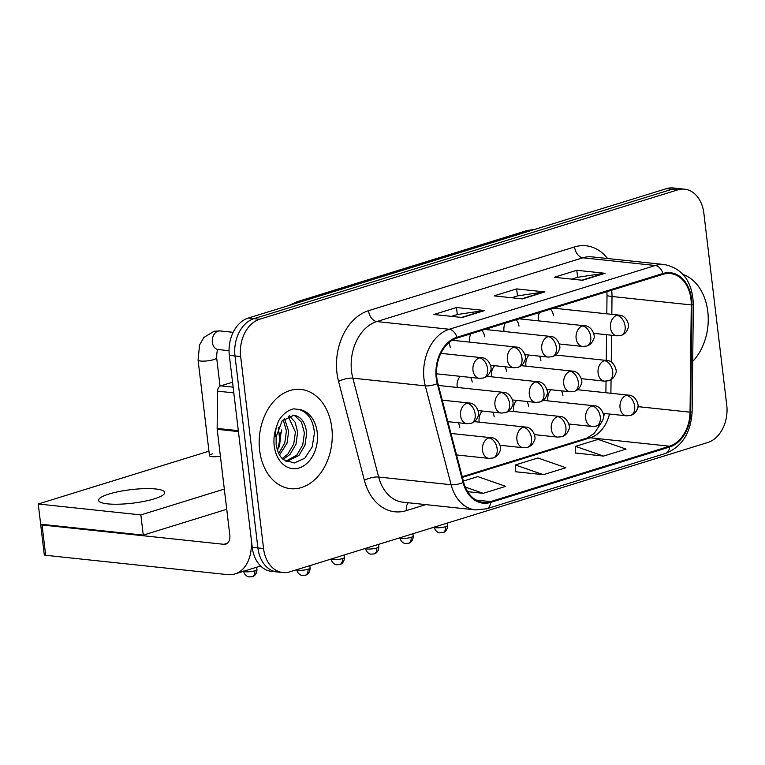 <?xml version="1.0" encoding="UTF-8"?>
<svg xmlns="http://www.w3.org/2000/svg" width="765" height="765" viewBox="0 0 765 765"><rect width="100%" height="100%" fill="white"/><g stroke="black" fill="none" stroke-linecap="round" stroke-linejoin="round"><path stroke-width="1.15" d="M482.266 411.025A10.394 7.574 96.1 0 0 479.12 421.429A10.394 7.574 96.1 0 0 479.225 422.146M516.643 400.382A10.394 7.574 96.1 0 0 513.497 410.786A10.394 7.574 96.1 0 0 513.602 411.513M551.029 389.748A10.394 7.574 96.1 0 0 547.874 400.152A10.394 7.574 96.1 0 0 547.979 400.87M460.31 376.332A10.394 7.574 96.1 0 0 457.154 386.736A10.394 7.574 96.1 0 0 457.26 387.463M494.687 365.699A10.394 7.574 96.1 0 0 491.532 376.093A10.394 7.574 96.1 0 0 491.637 376.82M529.064 355.056A10.394 7.574 96.1 0 0 525.909 365.46A10.394 7.574 96.1 0 0 526.024 366.177M470.81 333.798A10.394 7.574 96.1 0 0 469.576 341.4A10.394 7.574 96.1 0 0 469.681 342.127M505.196 323.155A10.394 7.574 96.1 0 0 503.953 330.767A10.394 7.574 96.1 0 0 504.059 331.484M539.574 312.522A10.394 7.574 96.1 0 0 538.331 320.124A10.394 7.574 96.1 0 0 538.436 320.851M459.775 427.415A10.394 7.574 96.1 0 0 458.225 422.758M494.152 416.772A10.394 7.574 96.1 0 0 492.603 412.125M528.529 406.139A10.394 7.574 96.1 0 0 526.98 401.482M562.916 395.495A10.394 7.574 96.1 0 0 561.357 390.848M472.196 382.079A10.394 7.574 96.1 0 0 470.638 377.432M506.573 371.446A10.394 7.574 96.1 0 0 505.015 366.789M540.951 360.803A10.394 7.574 96.1 0 0 539.402 356.155M450.231 347.387A10.394 7.574 96.1 0 0 448.73 342.816M484.608 336.753A10.394 7.574 96.1 0 0 481.711 330.423M518.995 326.11A10.394 7.574 96.1 0 0 516.088 319.789M553.372 315.476A10.394 7.574 96.1 0 0 550.465 309.146M259.622 450.212A49.897 36.376 96.1 0 0 290.442 488.663A49.897 36.376 96.1 0 0 331.809 427.874A49.897 36.376 96.1 0 0 300.989 389.423A49.897 36.376 96.1 0 0 259.622 450.212A49.897 36.376 96.1 0 0 290.442 488.663A49.897 36.376 96.1 0 0 331.809 427.874A49.897 36.376 96.1 0 0 300.989 389.423A49.897 36.376 96.1 0 0 259.622 450.212M692.698 361.405A49.897 36.376 96.1 0 0 707.788 311.527A49.897 36.376 96.1 0 0 683.116 274.482A49.897 36.376 96.1 0 1 707.788 311.527A49.897 36.376 96.1 0 1 692.698 361.405M436.815 377.843A33.268 24.25 -83.9 0 1 457.021 338.063L663.054 274.31A33.268 24.25 -83.9 0 1 670.427 273.564A33.268 24.25 -83.9 0 1 691.273 304.919L690.04 412.172A33.268 24.25 -83.9 0 1 669.528 446.215L490.547 501.61A33.268 24.25 -83.9 0 1 483.174 502.356A33.268 24.25 -83.9 0 1 463.667 482.218L437.848 383.341A33.268 24.25 -83.9 0 1 436.815 377.843M436.213 378.034A34.1 24.853 96.1 0 0 437.274 383.667L463.083 482.543A34.1 24.853 96.1 0 0 490.642 502.414L669.624 447.028A34.1 24.853 96.1 0 0 690.652 412.125L691.885 304.881A34.1 24.853 96.1 0 0 662.959 273.497L456.925 337.26A34.1 24.853 96.1 0 0 436.213 378.034M282.811 572.555L271.489 571.359A31.183 22.73 96.1 0 1 252.23 547.319L229.337 355.352A31.183 22.73 96.1 0 1 248.281 318.058L666.363 188.678A31.183 22.73 96.1 0 1 673.277 187.98L678.938 188.582A31.183 22.73 96.1 0 0 672.024 189.28L253.942 318.661A31.183 22.73 96.1 0 0 234.998 355.955L257.891 547.922A31.183 22.73 96.1 0 0 277.15 571.962A31.183 22.73 96.1 0 1 257.891 547.922L234.998 355.955A31.183 22.73 96.1 0 1 253.942 318.661L672.024 189.28A31.183 22.73 96.1 0 1 678.938 188.582L684.598 189.185A31.183 22.73 96.1 0 0 677.685 189.883L259.603 319.263A31.183 22.73 96.1 0 0 240.659 356.557L263.552 548.524A31.183 22.73 96.1 0 0 282.811 572.555A31.183 22.73 96.1 0 0 289.725 571.857L707.807 442.486A31.183 22.73 96.1 0 0 726.75 405.192L703.857 213.215A31.183 22.73 96.1 0 0 684.598 189.185M571.751 279.129L577.776 277.265L604.13 273.315A8.319 5.431 72.8 0 1 605.105 273.296L576.8 270.284L554.243 277.265L582.548 280.277L605.105 273.296M577.632 277.312L576.8 270.284M451.446 316.366L457.46 314.501L483.824 310.542A8.319 5.431 72.8 0 1 484.79 310.523L456.485 307.52L433.927 314.501L462.232 317.504L484.79 310.523M457.327 314.539L456.485 307.52M511.603 297.748L517.618 295.883L543.982 291.934A8.319 5.431 72.8 0 1 544.948 291.914L516.643 288.902L494.085 295.883L522.39 298.895L544.948 291.914M517.475 295.931L516.643 288.902M467.635 491.666L483.193 493.32L505.751 486.339L477.762 476.605L463.361 481.061M575.481 452.995L603.509 456.083L626.066 449.103L598.077 439.378L575.51 446.358L575.481 453.11M543.351 474.702L565.909 467.721L537.919 457.986L515.361 464.967L515.333 471.728L543.351 474.702L515.361 464.967M483.193 493.32L465.302 487.095M603.509 456.083L575.51 446.358M276.127 436.844L276.155 444.513C277.972 455.624 282.457 458.885 283.691 459.775L294.257 462.988L304.795 458.206L312.168 447.028L314.425 433.019C313.334 420.434 308.238 412.593 299.163 409.505L293.808 408.835C287.621 410.241 282.505 414.334 278.47 421.113L276.108 427.97L275.094 436.662L276.127 436.844L282.046 421.027L293.932 415.223M284.456 418.522L288.673 431.231L287.009 443.27L279.521 454.965M283.184 419.736L286.426 430.991L284.762 443.031L278.67 453.368M289.323 415.72L295.108 422.194L297.661 432.187L295.998 444.226L290.021 454.439L283.155 459.344M288.137 416.17L295.414 431.948L293.75 443.987L287.774 454.2L282.228 458.493M293.674 415.194C301.114 416.418 305.436 422.395 306.65 433.143L304.986 445.182L299.01 455.395L286.617 461.553M292.804 415.166L295.041 415.911L301.515 422.261L304.403 432.904L302.739 444.943L296.763 455.156L285.871 461.18M281.654 429.949L277.59 450.767M232.541 382.204L220.779 385.837L233.124 387.147M238.374 430.676A5.202 3.787 96.1 0 0 238.422 431.575L251.025 537.221A41.587 27.167 72.8 0 1 235.008 573.932A41.587 27.167 72.8 0 1 227.54 574.63L45.67 555.294A5.202 1.061 173.2 0 1 44.274 554.749L40.66 524.436A5.202 1.061 -6.8 0 0 42.056 524.981L223.925 544.317A10.394 6.789 -107.2 0 0 225.79 544.144A10.394 6.789 -107.2 0 0 229.796 534.965L217.193 429.318A5.202 3.787 -83.9 0 1 217.145 428.419L217.576 391.154A5.202 3.787 -83.9 0 1 220.779 385.837M280.994 432.617A9.352 1.913 -6.8 0 0 278.986 433.459M279.177 435.046A9.352 1.913 -6.8 0 0 280.191 435.266M212.393 453.846A9.352 1.913 -6.8 0 0 209.476 455.634A9.352 1.913 -6.8 0 0 220.406 456.236M109.022 494.018A33.268 6.809 -6.8 0 0 98.628 500.358A33.268 6.809 -6.8 0 0 118.929 504.202A33.268 6.809 -6.8 0 0 154.31 498.828A33.268 6.809 -6.8 0 0 164.695 492.488A33.268 6.809 -6.8 0 0 144.403 488.644A33.268 6.809 -6.8 0 0 109.022 494.018M208.941 451.178L38.25 504.001L140.856 514.912L224.327 489.084M38.25 504.001L40.66 524.207L143.265 535.118L226.736 509.289M140.856 514.912L143.265 535.118M691.273 304.919L612.019 296.495A33.268 24.25 96.1 0 0 611.713 290.767A33.268 24.25 96.1 0 0 611.646 290.212M611.818 314.358L612.019 296.495A18.714 1.654 -179.3 0 1 607.018 295.319L606.922 291.675M425.77 504.613L406.378 510.618A51.982 37.887 -83.9 0 1 364.379 480.324L338.56 381.448A51.982 37.887 -83.9 0 1 368.52 310.705L574.553 246.942A10.394 6.789 -107.2 0 0 582.834 257.795L376.801 321.558A41.587 30.313 96.1 0 0 351.546 371.283A41.587 30.313 96.1 0 0 352.837 378.159L378.646 477.035A41.587 30.313 96.1 0 0 403.04 502.194L475.505 509.901A41.587 30.313 -83.9 0 1 451.111 484.733A10.394 3.27 -14.6 0 0 463.083 482.543M574.553 246.942A51.982 37.887 -83.9 0 1 607.582 258.513M592.053 256.868A41.587 30.313 96.1 0 0 582.834 257.795L655.299 265.503A41.587 30.313 -83.9 0 1 664.508 264.566L592.053 256.868M364.379 480.324A10.394 3.27 165.4 0 1 378.646 477.035L451.111 484.733L425.302 385.856A41.587 30.313 -83.9 0 1 424.001 378.981A41.587 30.313 -83.9 0 1 449.265 329.256A10.394 6.789 72.8 0 1 456.925 337.26M437.274 383.667A10.394 3.27 -14.6 0 1 425.302 385.856L352.837 378.159A10.394 3.27 165.4 0 0 338.56 381.448M475.505 509.901L486.588 508.792A10.394 6.789 -107.2 0 0 490.642 502.414M669.624 447.028A10.394 6.789 72.8 0 1 665.569 453.406C682.045 446.75 690.9 432.837 692.124 411.675L693.358 304.432C692.373 281.74 682.753 268.458 664.508 264.566M690.652 412.125A10.394 0.918 0.7 0 0 692.124 411.675M691.885 304.881A10.394 0.918 0.7 0 0 693.358 304.432M662.959 273.497A10.394 6.789 -107.2 0 0 655.299 265.503L449.265 329.256L376.801 321.558A10.394 6.789 -107.2 0 1 368.52 310.705M677.685 189.883L666.363 188.678M259.603 319.263L248.281 318.058M240.659 356.557L229.337 355.352M263.552 548.524L252.23 547.319M408.319 502.758A10.394 6.789 -107.2 0 0 406.378 510.618M669.528 446.215L590.274 437.79A33.268 24.25 96.1 0 0 609.485 414.028M690.04 412.172L637.905 406.626M610.9 393.267L611.063 379.66M611.264 362.075L611.57 335.242M490.547 501.61L476.126 500.071M462.395 477.37L590.274 437.79A18.714 12.221 -107.2 0 0 586.908 438.106L594.233 433.401L601.692 422.127M543.982 291.934L521.711 298.819M483.824 310.542L461.553 317.437M604.13 273.315L581.869 280.21M534.888 229.366A41.587 30.313 96.1 0 0 530.547 230.284L300.444 301.486A41.587 30.313 96.1 0 0 296.198 303.227M301.486 301.592L300.444 301.486A20.789 13.579 -107.2 0 0 296.715 301.831L526.808 230.628L535.49 229.184M526.808 230.628A20.789 13.579 -107.2 0 1 530.547 230.284L531.579 230.389M479.311 357.924A10.394 7.574 96.1 0 0 472.99 370.356A10.394 7.574 96.1 0 0 479.416 378.359L483.585 377.958A10.394 6.789 -107.2 0 0 487.592 368.778A10.394 6.789 72.8 0 0 479.311 357.924A10.394 7.574 96.1 0 1 481.615 357.685C488.739 357.599 492.65 368.319 490.556 370.729C489.218 374.582 486.903 376.992 483.585 377.958M233.162 332.326L220.1 330.929A9.352 6.818 96.1 0 0 218.455 331.035A9.352 6.818 96.1 0 0 212.345 342.328A9.352 6.818 96.1 0 0 218.121 349.538L218.102 349.529M220.033 386.182L216.658 357.829A9.352 1.913 173.2 0 1 213.731 359.617A9.352 1.913 173.2 0 1 213.301 359.751A9.352 1.913 173.2 0 1 203.519 361.137A9.352 1.913 173.2 0 1 198.078 360.047L199.541 344.996L203.834 337.47L214.066 331.255L220.1 330.929M243.528 571.063C244.771 576.37 249.122 577.106 248.826 576.867L252.23 576.714A6.761 4.418 -107.2 0 0 254.831 570.747A6.761 1.387 173.2 0 1 248.137 571.828A6.761 1.387 173.2 0 1 243.633 571.264M466.889 403.251A10.394 7.574 96.1 0 0 460.578 415.682A10.394 7.574 96.1 0 0 466.994 423.695L471.173 423.284A10.394 6.789 -107.2 0 0 475.17 414.114A10.394 6.789 72.8 0 0 466.889 403.251A10.394 7.574 96.1 0 1 469.194 403.021C476.327 402.935 480.229 413.645 478.135 416.055C476.805 419.909 474.482 422.318 471.173 423.284M256.677 567.228L256.944 569.466A6.761 1.387 173.2 0 1 254.831 570.747M296.657 569.562C297.91 574.869 302.261 575.605 301.965 575.376L305.369 575.223A6.761 4.418 -107.2 0 0 307.97 569.256A6.761 1.387 173.2 0 1 301.094 570.336A6.761 1.387 173.2 0 1 296.715 569.696M488.854 437.943A10.394 7.574 96.1 0 0 482.533 450.375A10.394 7.574 96.1 0 0 488.959 458.388L493.129 457.977A10.394 6.789 -107.2 0 0 497.135 448.806A10.394 6.789 72.8 0 0 488.854 437.943A10.394 7.574 96.1 0 1 491.159 437.714C498.283 437.618 502.194 448.338 500.1 450.748C498.761 454.601 496.447 457.011 493.129 457.977M309.806 565.641L310.083 567.965A6.761 1.387 173.2 0 1 307.97 569.256M513.688 347.281A10.394 7.574 96.1 0 0 507.377 359.713A10.394 7.574 96.1 0 0 513.793 367.726L517.962 367.315A10.394 6.789 -107.2 0 0 521.969 358.144A10.394 6.789 72.8 0 0 513.688 347.281A10.394 7.574 96.1 0 1 515.993 347.052C523.117 346.956 527.028 357.676 524.933 360.086C523.604 363.939 521.281 366.349 517.962 367.315M548.065 336.648A10.394 7.574 96.1 0 0 541.754 349.079A10.394 7.574 96.1 0 0 548.17 357.083L552.349 356.681A10.394 6.789 -107.2 0 0 556.346 347.501A10.394 6.789 72.8 0 0 548.065 336.648A10.394 7.574 96.1 0 1 550.37 336.409C557.503 336.323 561.405 347.042 559.311 349.452C557.981 353.306 555.658 355.715 552.349 356.681M582.442 326.005A10.394 7.574 96.1 0 0 576.131 338.436A10.394 7.574 96.1 0 0 582.548 346.449L586.726 346.038A10.394 6.789 -107.2 0 0 590.723 336.868A10.394 6.789 72.8 0 0 582.442 326.005A10.394 7.574 96.1 0 1 584.747 325.775C591.881 325.68 595.782 336.399 593.688 338.809C592.359 342.663 590.035 345.072 586.726 346.038M616.829 315.371A10.394 7.574 96.1 0 0 610.508 327.803A10.394 7.574 96.1 0 0 616.934 335.806L621.104 335.405A10.394 6.789 -107.2 0 0 625.11 326.225A10.394 6.789 72.8 0 0 616.829 315.371A10.394 7.574 96.1 0 1 619.134 315.132C626.258 315.046 630.169 325.766 628.065 328.175C626.736 332.029 624.412 334.439 621.104 335.405M501.266 392.617A10.394 7.574 96.1 0 0 494.955 405.048A10.394 7.574 96.1 0 0 501.371 413.052L505.55 412.651A10.394 6.789 -107.2 0 0 509.547 403.471A10.394 6.789 72.8 0 0 501.266 392.617A10.394 7.574 96.1 0 1 503.571 392.378C510.704 392.292 514.606 403.012 512.512 405.421C511.183 409.275 508.859 411.685 505.55 412.651M535.653 381.974A10.394 7.574 96.1 0 0 529.332 394.405A10.394 7.574 96.1 0 0 535.758 402.419L539.927 402.007A10.394 6.789 -107.2 0 0 543.934 392.837A10.394 6.789 72.8 0 0 535.653 381.974A10.394 7.574 96.1 0 1 537.948 381.745C545.082 381.649 548.993 392.369 546.889 394.778C545.56 398.632 543.236 401.042 539.927 402.007M570.03 371.341A10.394 7.574 96.1 0 0 563.709 383.772A10.394 7.574 96.1 0 0 570.135 391.776L574.305 391.374A10.394 6.789 -107.2 0 0 578.311 382.194A10.394 6.789 72.8 0 0 570.03 371.341A10.394 7.574 96.1 0 1 572.335 371.101C579.459 371.015 583.37 381.735 581.276 384.145C579.937 387.998 577.623 390.408 574.305 391.374M331.044 558.928C332.287 564.235 336.638 564.972 336.342 564.733L339.746 564.58A6.761 4.418 -107.2 0 0 342.347 558.613A6.761 1.387 173.2 0 1 335.472 559.693A6.761 1.387 173.2 0 1 331.092 559.062M523.231 427.31A10.394 7.574 96.1 0 0 516.92 439.741A10.394 7.574 96.1 0 0 523.337 447.745L527.506 447.343A10.394 6.789 -107.2 0 0 531.512 438.163A10.394 6.789 72.8 0 0 523.231 427.31A10.394 7.574 96.1 0 1 525.536 427.071C532.66 426.985 536.571 437.704 534.477 440.114C533.148 443.968 530.824 446.378 527.506 447.343M344.183 555.008L344.46 557.322A6.761 1.387 173.2 0 1 342.347 558.613M365.421 548.285C366.665 553.592 371.015 554.329 370.719 554.099L374.123 553.946A6.761 4.418 -107.2 0 0 376.734 547.979A6.761 1.387 173.2 0 1 369.849 549.06A6.761 1.387 173.2 0 1 365.469 548.419M557.609 416.667A10.394 7.574 96.1 0 0 551.297 429.098A10.394 7.574 96.1 0 0 557.714 437.111L561.883 436.7A10.394 6.789 -107.2 0 0 565.89 427.53A10.394 6.789 72.8 0 0 557.609 416.667A10.394 7.574 96.1 0 1 559.913 416.437C567.037 416.342 570.948 427.061 568.854 429.471C567.525 433.325 565.201 435.734 561.883 436.7M378.56 544.364L378.838 546.688A6.761 1.387 173.2 0 1 376.734 547.979M399.799 537.652C401.042 542.959 405.402 543.695 405.106 543.456L408.51 543.303A6.761 4.418 -107.2 0 0 411.111 537.336A6.761 1.387 173.2 0 1 404.236 538.417A6.761 1.387 173.2 0 1 399.846 537.785M591.986 406.033A10.394 7.574 96.1 0 0 585.674 418.465A10.394 7.574 96.1 0 0 592.091 426.468L596.27 426.067A10.394 6.789 -107.2 0 0 600.267 416.887A10.394 6.789 72.8 0 0 591.986 406.033A10.394 7.574 96.1 0 1 594.29 405.794C601.424 405.708 605.325 416.428 603.231 418.838C601.902 422.691 599.578 425.101 596.27 426.067M412.937 533.731L413.215 536.045A6.761 1.387 173.2 0 1 411.111 537.336M434.176 527.009C435.428 532.316 439.779 533.052 439.483 532.823L442.887 532.669A6.761 4.418 -107.2 0 0 445.488 526.702A6.761 1.387 173.2 0 1 438.613 527.783A6.761 1.387 173.2 0 1 434.224 527.142M626.363 395.39A10.394 7.574 96.1 0 0 620.052 407.822A10.394 7.574 96.1 0 0 626.478 415.835L630.647 415.424A10.394 6.789 -107.2 0 0 634.644 406.244A10.394 6.789 72.8 0 0 626.363 395.39A10.394 7.574 96.1 0 1 628.667 395.161C635.801 395.065 639.703 405.785 637.608 408.194C636.279 412.048 633.956 414.458 630.647 415.424M447.324 523.088L447.601 525.412A6.761 1.387 173.2 0 1 445.488 526.702M276.108 427.97A29.739 21.678 96.1 0 0 274.205 445.699A29.739 21.678 96.1 0 0 299.163 467.951A29.739 21.678 96.1 0 0 317.226 432.388A29.739 21.678 96.1 0 0 299.163 409.505M693.1 326.177A29.739 21.678 96.1 0 0 693.214 316.194M227.435 543.227L223.925 544.317M238.422 431.575L217.193 429.318M42.056 524.981L45.67 555.294M217.145 428.419L238.317 430.666M233.813 392.885L217.576 391.154M604.407 360.697A10.394 7.574 96.1 0 0 598.096 373.129A10.394 7.574 96.1 0 0 604.513 381.142L608.682 380.731A10.394 6.789 -107.2 0 0 612.689 371.551A10.394 6.789 72.8 0 0 604.407 360.697A10.394 7.574 96.1 0 1 606.712 360.468C613.836 360.372 617.747 371.092 615.653 373.502C614.324 377.355 612 379.765 608.682 380.731M486.588 508.792L665.569 453.406M462.223 476.691L586.908 438.106M603.547 417.068L604.493 413.492M605.89 392.741L606.023 381.19M606.263 360.42L606.559 334.707M606.798 313.822L607.018 295.319M288.577 305.589L296.715 301.831M440.86 353.353L481.615 357.685M216.658 357.829C216.782 352.139 217.298 349.356 218.216 349.49M229.051 350.705L218.121 349.538M436.519 373.808L479.416 378.359M198.078 360.047L209.476 455.634M442.237 400.152L469.194 403.021M256.944 569.466C256.925 575.213 252.517 576.81 253.005 576.428L252.23 576.714M447.85 421.658L466.994 423.695M279.426 446.884L280.975 432.665L281.74 430.752M450.929 433.439L491.159 437.714M310.083 567.965C310.064 573.712 305.656 575.318 306.143 574.926L305.369 575.223M456.542 454.946L488.959 458.388M452.192 340.272L515.993 347.052M490.537 365.249L513.793 367.726M484.867 329.447L550.37 336.409M524.914 354.616L548.17 357.083M519.244 318.814L584.747 325.775M559.292 343.973L582.548 346.449M553.621 308.171L619.134 315.132M593.669 333.339L616.934 335.806M278.288 427.597L279.579 438.402M438.402 385.455L503.571 392.378M478.115 410.585L501.371 413.052M486.798 376.303L537.948 381.745M512.493 399.942L535.758 402.419M521.185 365.67L572.335 371.101M546.87 389.309L570.135 391.776M474.386 421.639L525.536 427.071M344.46 557.322C344.451 563.078 340.033 564.675 340.521 564.293L339.746 564.58M500.071 445.278L523.337 447.745M508.763 410.996L559.913 416.437M378.838 546.688C378.828 552.435 374.41 554.042 374.898 553.65L374.123 553.946M534.458 434.635L557.714 437.111M543.14 400.363L594.29 405.794M413.215 536.045C413.205 541.802 408.787 543.399 409.275 543.016L408.51 543.303M568.835 424.001L592.091 426.468M577.518 389.72L628.667 395.161M447.601 525.412C447.582 531.159 443.165 532.765 443.662 532.373L442.887 532.669M603.212 413.358L626.478 415.835M260.636 566.004L235.008 573.932M555.562 355.027L606.712 360.468M581.247 378.665L604.513 381.142"/></g></svg>
